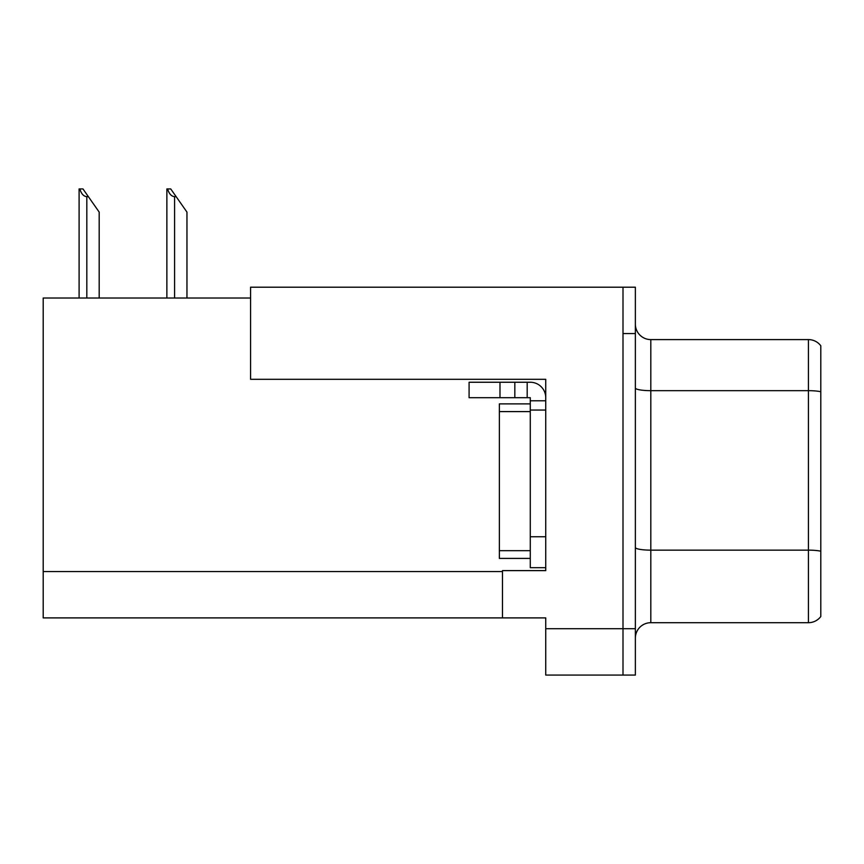 <?xml version="1.0" encoding="UTF-8"?>
<svg xmlns="http://www.w3.org/2000/svg" width="864" height="864" viewBox="0 0 864 864"><rect width="100%" height="100%" fill="white"/><g stroke="black" fill="none" stroke-linecap="round" stroke-linejoin="round"><path stroke-width="1.3" d="M250.582 298.026L43.2 298.026L43.2 617.9L545.735 617.9L545.735 675.076L635.364 675.076L635.364 287.204L250.582 287.204L250.582 379.307L545.735 379.307L545.735 410.054L530.28 410.054L530.28 397.699L514.825 397.699L514.825 382.244L530.28 382.244A15.455 15.455 0 0 1 545.735 397.699M545.735 410.054L545.735 536.771L530.28 536.771L530.28 567.68L545.735 567.68L545.735 536.771L545.735 570.618L502.47 570.618L502.47 617.9M635.364 333.569L622.998 333.569L622.998 675.076L622.998 287.204M820.8 345.773A15.455 15.455 0 0 0 808.434 339.595A15.455 15.455 0 0 1 820.8 345.773L820.8 616.507A15.455 15.455 0 0 1 808.434 622.696L650.819 622.696A15.455 15.455 0 0 0 635.364 638.14M820.8 392.818L820.8 616.507M820.8 391.738A15.455 2.678 180 0 0 808.434 390.668L808.434 339.595L650.819 339.595A15.455 15.455 0 0 1 635.364 324.14A15.455 15.455 0 0 0 650.819 339.595L650.819 622.696M167.594 188.924L170.726 188.924L176.137 196.646L174.593 196.646C171.407 196.398 169.074 193.828 167.594 188.924L166.871 188.924L166.871 298.026M186.959 298.026L186.959 212.101L176.137 196.646M79.823 188.924L82.955 188.924L88.366 196.646L86.821 196.646C83.635 196.398 81.292 193.828 79.823 188.924L79.099 188.924L79.099 298.026M99.187 298.026L99.187 212.101L88.366 196.646M499.986 397.699L499.986 382.244L469.087 382.244L469.087 397.699L514.825 397.699M499.986 382.244L514.825 382.244M530.28 567.68L545.735 567.68M527.191 397.699L527.191 382.244M545.735 400.788L530.28 400.788M530.28 536.771L530.28 403.877L499.37 403.877L499.37 411.599L530.28 411.599M530.28 558.403L499.37 558.403L499.37 411.599M545.735 628.722L635.364 628.722M43.2 571.547L502.47 571.547M820.8 551.221A15.455 2.678 180 0 0 808.434 550.141L808.434 390.668L650.819 390.668A15.455 2.678 0 0 1 635.364 387.99M808.434 622.696L808.434 550.141L650.819 550.141A15.455 2.678 0 0 1 635.364 547.463M174.593 298.026L174.593 196.646M86.821 298.026L86.821 196.646M499.37 550.681L530.28 550.681"/></g></svg>
